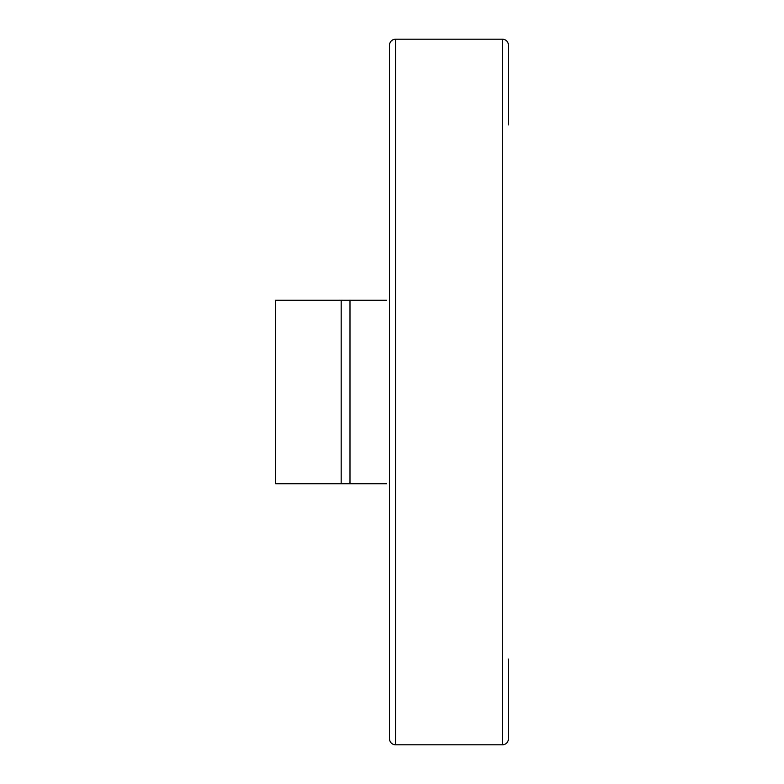 <?xml version="1.0" encoding="UTF-8"?>
<svg xmlns="http://www.w3.org/2000/svg" width="784" height="784" viewBox="0 0 784 784"><rect width="100%" height="100%" fill="white"/><g stroke="black" fill="none" stroke-linecap="round" stroke-linejoin="round"><path stroke-width="1.18" d="M386.581 483.728L275.576 483.728L275.576 300.272L386.581 300.272M395.528 39.2L395.528 744.8A5.998 5.998 0 0 1 389.53 738.802L389.53 45.198A5.998 5.998 0 0 1 395.528 39.2L502.426 39.2A5.998 5.998 0 0 1 508.424 45.198L508.424 124.93M508.424 659.07L508.424 738.802A5.998 5.998 0 0 1 502.426 744.8L502.426 39.2M341.177 483.728L341.177 300.272M349.987 483.728L349.987 300.272M395.528 744.8L502.426 744.8"/></g></svg>
